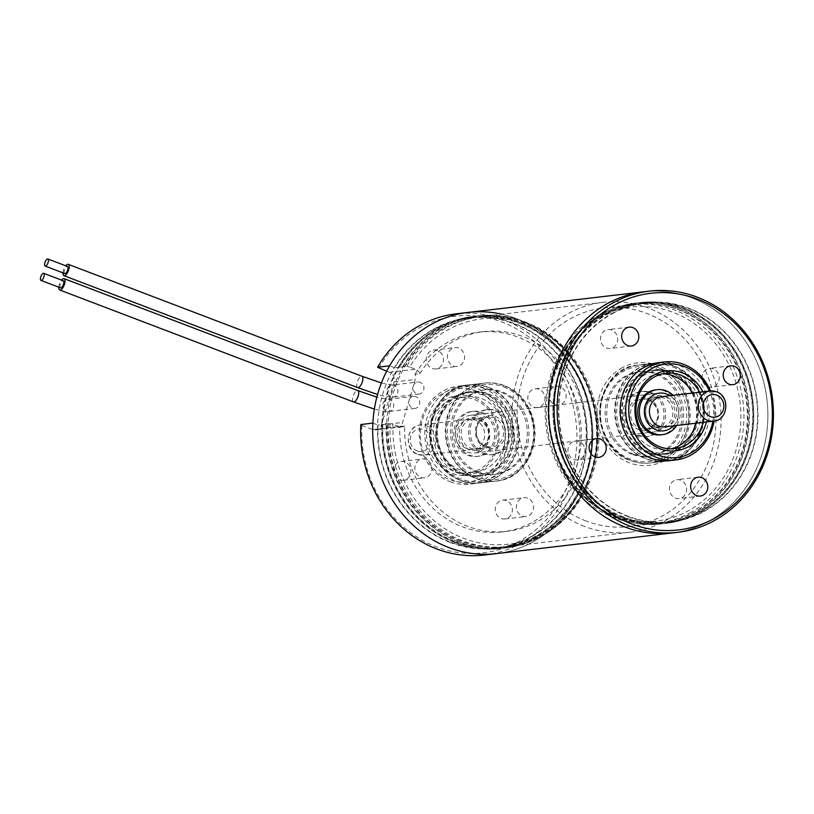 <?xml version="1.0" encoding="UTF-8"?>
<svg xmlns="http://www.w3.org/2000/svg" width="814" height="814" viewBox="0 0 814 814"><rect width="100%" height="100%" fill="white"/><g stroke="black" fill="none" stroke-linecap="round" stroke-linejoin="round"><path stroke-width="0.61" stroke-dasharray="4.07 3.05" d="M63.014 272.883A6.074 2.371 110.9 0 1 63.492 270.299A6.074 2.371 110.9 0 1 65.72 265.791M64.744 273.545A3.795 1.486 110.9 0 1 64.469 270.187A3.795 1.486 110.9 0 1 67.45 266.453M413.258 386.05A6.074 5.474 -96.7 0 1 417.775 382.01A6.074 5.474 -96.7 0 1 423.697 390.038A6.074 5.474 -96.7 0 1 419.19 394.078A6.074 5.474 -96.7 0 1 413.258 386.05M58.822 287.2A6.074 2.371 110.9 0 1 59.3 284.625A6.074 2.371 110.9 0 1 61.528 280.108M60.562 287.861A3.795 1.486 110.9 0 1 60.277 284.503A3.795 1.486 110.9 0 1 63.258 280.769M409.066 400.376A6.074 5.474 -96.7 0 1 413.583 396.337A6.074 5.474 -96.7 0 1 419.515 404.355A6.074 5.474 -96.7 0 1 414.998 408.394A6.074 5.474 -96.7 0 1 409.066 400.376M468.203 312.413A121.418 109.503 -96.7 0 1 515.852 318.457A121.418 109.503 -96.7 0 1 591.585 446.855A121.418 109.503 -96.7 0 1 496.509 553.601A121.418 109.503 -96.7 0 0 591.585 446.855A121.418 109.503 -96.7 0 0 515.852 318.457A121.418 109.503 -96.7 0 0 501.77 314.204M484.462 555.016A121.418 109.503 83.3 0 0 579.527 448.27A121.418 109.503 83.3 0 0 503.805 319.871A121.418 109.503 83.3 0 0 456.155 313.828M389.987 423.626A115.73 104.365 -96.7 0 0 462.484 540.771A115.73 104.365 -96.7 0 0 507.905 546.53A115.73 104.365 -96.7 0 0 598.514 444.79A115.73 104.365 -96.7 0 0 526.332 322.415A115.73 104.365 -96.7 0 0 480.921 316.656A115.73 104.365 -96.7 0 0 406.735 366.351L399.572 367.195A115.73 104.365 -96.7 0 1 473.748 317.491A115.73 104.365 -96.7 0 1 519.169 323.25A115.73 104.365 -96.7 0 1 591.351 445.634A115.73 104.365 -96.7 0 1 500.732 547.374A115.73 104.365 -96.7 0 1 455.321 541.615A115.73 104.365 -96.7 0 1 382.824 424.47L381.807 424.084L386.202 423.565L392.989 424.287A113.451 102.31 83.3 0 0 464.092 538.512A113.451 102.31 83.3 0 0 592.958 468.661A113.451 102.31 83.3 0 0 526.689 324.44A113.451 102.31 83.3 0 0 409.737 367.012L415.649 369.261A7.591 6.848 83.3 0 1 419.882 373.677L414.998 374.257A7.591 6.848 -96.7 0 1 415.191 379.487L402.635 422.435A7.591 6.848 -96.7 0 1 399.725 426.485L404.609 425.905A100.549 90.68 -96.7 0 0 467.643 526.332A100.549 90.68 -96.7 0 0 507.112 531.339L502.228 531.918A100.549 90.68 -96.7 0 1 462.759 526.912A100.549 90.68 -96.7 0 1 399.725 426.485M399.572 367.195L394.688 367.765A115.73 104.365 -96.7 0 1 468.864 318.071A115.73 104.365 -96.7 0 1 514.285 323.83A115.73 104.365 -96.7 0 1 586.456 446.204A115.73 104.365 -96.7 0 1 495.848 547.944A115.73 104.365 -96.7 0 1 450.437 542.185A115.73 104.365 -96.7 0 1 377.94 425.04L382.824 424.47M402.95 366.29A116.87 105.393 -96.7 0 1 478.011 315.842A116.87 105.393 -96.7 0 1 523.88 321.662A116.87 105.393 -96.7 0 1 596.764 445.248A116.87 105.393 -96.7 0 1 505.26 547.985A116.87 105.393 -96.7 0 1 459.401 542.165A116.87 105.393 -96.7 0 1 386.202 423.565M398.555 366.809A116.87 105.393 -96.7 0 1 473.616 316.361A116.87 105.393 -96.7 0 1 519.485 322.181A116.87 105.393 -96.7 0 1 592.368 445.757A116.87 105.393 -96.7 0 1 500.864 548.504A116.87 105.393 -96.7 0 1 455.006 542.684A116.87 105.393 -96.7 0 1 381.807 424.084M404.456 366.615A115.73 104.365 -96.7 0 1 478.642 316.921A115.73 104.365 -96.7 0 1 524.053 322.68A115.73 104.365 -96.7 0 1 596.235 445.055A115.73 104.365 -96.7 0 1 505.616 546.794A115.73 104.365 -96.7 0 1 460.205 541.035A115.73 104.365 -96.7 0 1 387.708 423.891M414.998 374.257A100.549 90.68 -96.7 0 1 478.774 332.183A100.549 90.68 -96.7 0 1 518.243 337.189A100.549 90.68 -96.7 0 1 580.952 443.518A100.549 90.68 -96.7 0 1 502.228 531.918M419.882 373.677A100.549 90.68 -96.7 0 1 483.658 331.613A100.549 90.68 -96.7 0 1 523.127 336.62A100.549 90.68 -96.7 0 1 585.836 442.948A100.549 90.68 -96.7 0 1 507.112 531.339M406.735 366.351L409.737 367.012M378.612 368.142A119.139 107.448 -96.7 0 1 502.197 322.13A119.139 107.448 -96.7 0 1 571.804 473.585A119.139 107.448 -96.7 0 1 436.467 546.937A119.139 107.448 -96.7 0 1 361.864 425.417L360.826 424.521M460.612 480.494A49.328 44.485 -96.7 0 1 429.843 428.337A49.328 44.485 -96.7 0 1 468.467 384.971A49.328 44.485 -96.7 0 1 487.83 387.423A49.328 44.485 -96.7 0 1 518.589 439.591A49.328 44.485 -96.7 0 1 479.965 482.946A49.328 44.485 -96.7 0 1 460.612 480.494M476.892 478.581A49.328 44.485 -96.7 0 1 446.133 426.424A49.328 44.485 -96.7 0 1 484.747 383.058A49.328 44.485 -96.7 0 1 504.11 385.51A49.328 44.485 -96.7 0 1 534.869 437.678A49.328 44.485 -96.7 0 1 496.255 481.043A49.328 44.485 -96.7 0 1 476.892 478.581M459.442 473.717A41.738 37.637 -96.7 0 1 433.414 429.578A41.738 37.637 -96.7 0 1 466.096 392.887A41.738 37.637 -96.7 0 1 482.478 394.963A41.738 37.637 -96.7 0 1 508.506 439.102A41.738 37.637 -96.7 0 1 475.824 475.793A41.738 37.637 -96.7 0 1 459.442 473.717M462.708 473.341A41.738 37.637 -96.7 0 1 436.67 429.202A41.738 37.637 -96.7 0 1 469.352 392.511A41.738 37.637 -96.7 0 1 485.734 394.587A41.738 37.637 -96.7 0 1 511.762 438.726A41.738 37.637 -96.7 0 1 479.08 475.417A41.738 37.637 -96.7 0 1 462.708 473.341M453.327 470.98A37.943 34.219 -96.7 0 1 429.66 430.86A37.943 34.219 -96.7 0 1 459.371 397.497A37.943 34.219 -96.7 0 1 474.267 399.389A37.943 34.219 -96.7 0 1 497.924 439.509A37.943 34.219 -96.7 0 1 468.223 472.873A37.943 34.219 -96.7 0 1 453.327 470.98M460.49 470.136A37.943 34.219 -96.7 0 1 436.833 430.016A37.943 34.219 -96.7 0 1 466.534 396.662A37.943 34.219 -96.7 0 1 481.43 398.545A37.943 34.219 -96.7 0 1 505.097 438.675A37.943 34.219 -96.7 0 1 475.386 472.028A37.943 34.219 -96.7 0 1 460.49 470.136M482.936 388.003A49.328 44.485 -96.7 0 1 513.705 440.16A49.328 44.485 -96.7 0 1 475.081 483.526A49.328 44.485 -96.7 0 1 455.728 481.074A49.328 44.485 -96.7 0 1 424.959 428.907A49.328 44.485 -96.7 0 1 463.583 385.541A49.328 44.485 -96.7 0 1 482.936 388.003M450.193 481.715A49.328 44.485 83.3 0 0 469.546 484.177A49.328 44.485 83.3 0 0 508.17 440.812A49.328 44.485 83.3 0 0 477.401 388.644A49.328 44.485 83.3 0 0 458.048 386.192A49.328 44.485 83.3 0 0 419.424 429.558A49.328 44.485 83.3 0 0 450.193 481.715M473.911 397.354A40.222 36.274 83.3 0 0 428.225 422.12A40.222 36.274 83.3 0 0 451.719 473.239A40.222 36.274 83.3 0 0 497.415 448.483A40.222 36.274 83.3 0 0 473.911 397.354M475.803 390.913A47.049 42.43 -96.7 0 1 503.286 450.722A47.049 42.43 -96.7 0 1 449.837 479.69A47.049 42.43 -96.7 0 1 422.354 419.882A47.049 42.43 -96.7 0 1 475.803 390.913M426.068 459.442A9.483 8.557 83.3 0 0 422.344 458.974A9.483 8.557 83.3 0 0 414.916 467.307A9.483 8.557 83.3 0 0 420.828 477.34A9.483 8.557 83.3 0 0 424.552 477.808A9.483 8.557 83.3 0 0 431.98 469.475A9.483 8.557 83.3 0 0 426.068 459.442M404.894 461.925A9.483 8.557 83.3 0 0 401.18 461.457A9.483 8.557 83.3 0 0 393.752 469.79A9.483 8.557 83.3 0 0 399.664 479.822A9.483 8.557 83.3 0 0 403.388 480.301A9.483 8.557 83.3 0 0 410.816 471.957A9.483 8.557 83.3 0 0 404.894 461.925M458.638 348.066A9.483 8.557 83.3 0 0 454.914 347.598A9.483 8.557 83.3 0 0 447.486 355.932A9.483 8.557 83.3 0 0 453.398 365.964A9.483 8.557 83.3 0 0 457.122 366.442A9.483 8.557 83.3 0 0 464.55 358.099A9.483 8.557 83.3 0 0 458.638 348.066M437.464 350.549A9.483 8.557 83.3 0 0 433.74 350.081A9.483 8.557 83.3 0 0 426.312 358.425A9.483 8.557 83.3 0 0 432.234 368.447A9.483 8.557 83.3 0 0 435.958 368.925A9.483 8.557 83.3 0 0 443.386 360.582A9.483 8.557 83.3 0 0 437.464 350.549M560.164 386.762A9.483 8.557 83.3 0 0 556.45 386.284A9.483 8.557 83.3 0 0 549.023 394.627A9.483 8.557 83.3 0 0 554.934 404.66A9.483 8.557 83.3 0 0 558.658 405.128A9.483 8.557 83.3 0 0 566.086 396.794A9.483 8.557 83.3 0 0 560.164 386.762M539 389.245A9.483 8.557 83.3 0 0 535.276 388.777A9.483 8.557 83.3 0 0 527.848 397.11A9.483 8.557 83.3 0 0 533.77 407.142A9.483 8.557 83.3 0 0 537.494 407.611A9.483 8.557 83.3 0 0 544.912 399.277A9.483 8.557 83.3 0 0 539 389.245M527.604 498.137A9.483 8.557 83.3 0 0 523.88 497.659A9.483 8.557 83.3 0 0 516.452 506.003A9.483 8.557 83.3 0 0 522.364 516.035A9.483 8.557 83.3 0 0 526.088 516.503A9.483 8.557 83.3 0 0 533.516 508.16A9.483 8.557 83.3 0 0 527.604 498.137M506.43 500.62A9.483 8.557 83.3 0 0 502.706 500.142A9.483 8.557 83.3 0 0 495.278 508.485A9.483 8.557 83.3 0 0 501.2 518.518A9.483 8.557 83.3 0 0 504.924 518.986A9.483 8.557 83.3 0 0 512.352 510.653A9.483 8.557 83.3 0 0 506.43 500.62M386.681 371.215L389.591 372.324A7.591 6.848 -96.7 0 1 394.027 381.969L381.471 424.918A7.591 6.848 -96.7 0 1 375.824 429.975A7.591 6.848 -96.7 0 1 372.843 429.599L361.864 425.417M372.843 429.599L398.901 426.536A7.591 6.848 83.3 0 0 401.882 426.912A7.591 6.848 83.3 0 0 404.609 425.905M398.901 426.536L392.989 424.287M372.873 423.107L377.94 425.04M394.688 367.765L389.621 365.832M462.474 474.124A42.572 38.39 -96.7 0 1 435.917 429.11A42.572 38.39 -96.7 0 1 469.251 391.676A42.572 38.39 -96.7 0 1 485.958 393.793A42.572 38.39 -96.7 0 1 512.515 438.817A42.572 38.39 -96.7 0 1 479.181 476.241A42.572 38.39 -96.7 0 1 462.474 474.124M464.102 473.931A42.572 38.39 -96.7 0 1 437.545 428.917A42.572 38.39 -96.7 0 1 470.879 391.483A42.572 38.39 -96.7 0 1 487.586 393.61A42.572 38.39 -96.7 0 1 514.143 438.624A42.572 38.39 -96.7 0 1 480.809 476.048A42.572 38.39 -96.7 0 1 464.102 473.931M482.092 412.403A22.65 20.431 -96.7 0 1 496.225 436.355A22.65 20.431 -96.7 0 1 478.49 456.267A22.65 20.431 -96.7 0 1 469.597 455.138A22.65 20.431 -96.7 0 1 455.474 431.186A22.65 20.431 -96.7 0 1 473.209 411.274A22.65 20.431 -96.7 0 1 482.092 412.403M480.464 412.586A22.65 20.431 -96.7 0 1 494.597 436.548A22.65 20.431 -96.7 0 1 476.862 456.461A22.65 20.431 -96.7 0 1 467.969 455.331A22.65 20.431 -96.7 0 1 453.846 431.379A22.65 20.431 -96.7 0 1 471.581 411.467A22.65 20.431 -96.7 0 1 480.464 412.586M496.754 410.683A22.65 20.431 -96.7 0 1 510.877 434.635A22.65 20.431 -96.7 0 1 493.142 454.548A22.65 20.431 -96.7 0 1 484.249 453.418A22.65 20.431 -96.7 0 1 470.126 429.466A22.65 20.431 -96.7 0 1 487.861 409.554A22.65 20.431 -96.7 0 1 496.754 410.683M495.126 410.867A22.65 20.431 -96.7 0 1 509.249 434.829A22.65 20.431 -96.7 0 1 491.514 454.741A22.65 20.431 -96.7 0 1 482.621 453.612A22.65 20.431 -96.7 0 1 468.498 429.66A22.65 20.431 -96.7 0 1 486.233 409.747A22.65 20.431 -96.7 0 1 495.126 410.867M477.126 472.405A42.572 38.39 -96.7 0 1 450.58 427.381A42.572 38.39 -96.7 0 1 483.913 389.957A42.572 38.39 -96.7 0 1 500.62 392.073A42.572 38.39 -96.7 0 1 527.167 437.098A42.572 38.39 -96.7 0 1 493.833 474.521A42.572 38.39 -96.7 0 1 477.126 472.405M478.754 472.212A42.572 38.39 -96.7 0 1 452.208 427.197A42.572 38.39 -96.7 0 1 485.541 389.764A42.572 38.39 -96.7 0 1 502.248 391.89A42.572 38.39 -96.7 0 1 528.795 436.904A42.572 38.39 -96.7 0 1 495.461 474.328A42.572 38.39 -96.7 0 1 478.754 472.212M644.057 291.768A121.418 109.503 -96.7 0 1 762.911 379.049A121.418 109.503 -96.7 0 1 708.373 521.499A121.418 109.503 -96.7 0 1 672.374 532.956A121.418 109.503 -96.7 0 0 767.439 426.21A121.418 109.503 -96.7 0 0 691.717 297.812A121.418 109.503 -96.7 0 0 644.057 291.768M612.759 313.461A110.032 99.237 -96.7 0 1 645.39 303.073A110.032 99.237 -96.7 0 1 753.103 382.173A110.032 99.237 -96.7 0 1 703.672 511.273A110.032 99.237 -96.7 0 1 671.041 521.652A110.032 99.237 -96.7 0 1 563.329 442.551A110.032 99.237 -96.7 0 1 612.759 313.461M607.875 314.031A110.032 99.237 -96.7 0 1 640.506 303.653A110.032 99.237 -96.7 0 1 748.219 382.753A110.032 99.237 -96.7 0 1 698.788 511.843A110.032 99.237 -96.7 0 1 666.157 522.222A110.032 99.237 -96.7 0 1 558.445 443.121A110.032 99.237 -96.7 0 1 607.875 314.031M607.407 313.003A111.172 100.264 -96.7 0 1 640.374 302.523A111.172 100.264 -96.7 0 1 749.195 382.438A111.172 100.264 -96.7 0 1 699.257 512.861A111.172 100.264 -96.7 0 1 666.29 523.351A111.172 100.264 -96.7 0 1 557.468 443.437A111.172 100.264 -96.7 0 1 607.407 313.003M603.011 313.522A111.172 100.264 -96.7 0 1 635.978 303.032A111.172 100.264 -96.7 0 1 744.8 382.956A111.172 100.264 -96.7 0 1 694.861 513.38A111.172 100.264 -96.7 0 1 661.894 523.87A111.172 100.264 -96.7 0 1 553.072 443.945A111.172 100.264 -96.7 0 1 603.011 313.522M602.991 314.601A110.032 99.237 -96.7 0 1 635.622 304.222A110.032 99.237 -96.7 0 1 743.335 383.323A110.032 99.237 -96.7 0 1 693.904 512.413A110.032 99.237 -96.7 0 1 661.273 522.792A110.032 99.237 -96.7 0 1 553.561 443.691A110.032 99.237 -96.7 0 1 602.991 314.601M689.997 512.871A110.032 99.237 83.3 0 0 739.427 383.781A110.032 99.237 83.3 0 0 631.715 304.68A110.032 99.237 83.3 0 0 599.084 315.059A110.032 99.237 83.3 0 0 549.654 444.159A110.032 99.237 83.3 0 0 657.366 523.249A110.032 99.237 83.3 0 0 689.997 512.871M664.916 458.302A49.328 44.485 -96.7 0 1 650.284 462.963A49.328 44.485 -96.7 0 1 602.004 427.503A49.328 44.485 -96.7 0 1 624.165 369.627A49.328 44.485 -96.7 0 1 638.787 364.977A49.328 44.485 -96.7 0 1 687.077 400.437A49.328 44.485 -96.7 0 1 664.916 458.302M680.219 456.512A49.328 44.485 -96.7 0 1 665.598 461.162A49.328 44.485 -96.7 0 1 617.307 425.702A49.328 44.485 -96.7 0 1 639.468 367.836A49.328 44.485 -96.7 0 1 654.09 363.176A49.328 44.485 -96.7 0 1 702.38 398.636A49.328 44.485 -96.7 0 1 680.219 456.512M677.085 449.684A41.738 37.637 -96.7 0 1 664.712 453.622A41.738 37.637 -96.7 0 1 623.85 423.626A41.738 37.637 -96.7 0 1 642.602 374.654A41.738 37.637 -96.7 0 1 654.975 370.716A41.738 37.637 -96.7 0 1 695.838 400.722A41.738 37.637 -96.7 0 1 677.085 449.684M680.341 449.308A41.738 37.637 -96.7 0 1 667.968 453.245A41.738 37.637 -96.7 0 1 627.106 423.239A41.738 37.637 -96.7 0 1 645.858 374.277A41.738 37.637 -96.7 0 1 658.231 370.339A41.738 37.637 -96.7 0 1 699.094 400.335A41.738 37.637 -96.7 0 1 680.341 449.308M671.082 448.84A37.943 34.219 -96.7 0 1 667.521 449.47A37.943 34.219 -96.7 0 1 630.382 422.201A37.943 34.219 -96.7 0 1 647.425 377.686A37.943 34.219 -96.7 0 1 658.679 374.104A37.943 34.219 -96.7 0 1 662.281 373.891M710.53 390.944A49.328 44.485 -96.7 0 1 714.071 421.082M658.974 362.606A49.328 44.485 -96.7 0 1 707.264 398.066A49.328 44.485 -96.7 0 1 685.103 455.932A49.328 44.485 -96.7 0 1 670.482 460.592M599.043 317.226A107.763 97.181 -96.7 0 1 730.117 367.165A107.763 97.181 -96.7 0 1 688.074 510.938A107.763 97.181 -96.7 0 1 557 460.999A107.763 97.181 -96.7 0 1 599.043 317.226M622.242 367.704A51.608 46.54 83.3 0 0 602.116 436.548A51.608 46.54 83.3 0 0 664.875 460.47A51.608 46.54 83.3 0 0 685.012 391.615A51.608 46.54 83.3 0 0 622.242 367.704M712.901 421.225A47.049 42.43 83.3 0 0 709.36 391.076M706.694 369.22A9.483 8.557 83.3 0 0 702.431 380.342A9.483 8.557 83.3 0 0 711.721 387.159A9.483 8.557 83.3 0 0 714.529 386.263A9.483 8.557 83.3 0 0 718.793 375.142A9.483 8.557 83.3 0 0 709.503 368.325A9.483 8.557 83.3 0 0 706.694 369.22M605.158 330.525A9.483 8.557 83.3 0 0 600.895 341.656A9.483 8.557 83.3 0 0 610.185 348.473A9.483 8.557 83.3 0 0 612.993 347.578A9.483 8.557 83.3 0 0 617.256 336.447A9.483 8.557 83.3 0 0 607.977 329.629A9.483 8.557 83.3 0 0 605.158 330.525M572.588 441.9A9.483 8.557 83.3 0 0 568.335 453.022A9.483 8.557 83.3 0 0 577.614 459.849A9.483 8.557 83.3 0 0 580.433 458.954A9.483 8.557 83.3 0 0 584.686 447.822A9.483 8.557 83.3 0 0 575.406 441.005A9.483 8.557 83.3 0 0 572.588 441.9M674.124 480.586A9.483 8.557 83.3 0 0 669.861 491.717A9.483 8.557 83.3 0 0 679.151 498.534A9.483 8.557 83.3 0 0 681.959 497.639A9.483 8.557 83.3 0 0 686.222 486.518A9.483 8.557 83.3 0 0 676.943 479.69A9.483 8.557 83.3 0 0 674.124 480.586M702.838 391.839A40.222 36.274 -96.7 0 1 706.369 421.988M703.184 422.364A37.943 34.219 83.3 0 0 699.643 392.216M692.48 393.06A37.943 34.219 -96.7 0 1 696.021 423.209M450.325 542.541A116.107 104.711 -96.7 0 1 377.92 419.759A116.107 104.711 -96.7 0 1 468.823 317.694A116.107 104.711 -96.7 0 1 514.387 323.463A116.107 104.711 -96.7 0 1 586.802 446.245A116.107 104.711 -96.7 0 1 495.899 548.321A116.107 104.711 -96.7 0 1 450.325 542.541M455.209 541.971A116.107 104.711 -96.7 0 1 382.804 419.19A116.107 104.711 -96.7 0 1 473.707 317.114A116.107 104.711 -96.7 0 1 519.271 322.893A116.107 104.711 -96.7 0 1 591.686 445.675A116.107 104.711 -96.7 0 1 500.783 547.751A116.107 104.711 -96.7 0 1 455.209 541.971M455.006 542.684A116.87 105.393 -96.7 0 1 382.122 419.108A116.87 105.393 -96.7 0 1 473.616 316.361A116.87 105.393 -96.7 0 1 519.485 322.181A116.87 105.393 -96.7 0 1 592.368 445.757A116.87 105.393 -96.7 0 1 500.864 548.504A116.87 105.393 -96.7 0 1 455.006 542.684M459.89 542.114A116.87 105.393 -96.7 0 1 387.006 418.528A116.87 105.393 -96.7 0 1 478.5 315.791A116.87 105.393 -96.7 0 1 524.369 321.601A116.87 105.393 -96.7 0 1 597.252 445.187A116.87 105.393 -96.7 0 1 505.759 547.924A116.87 105.393 -96.7 0 1 459.89 542.114M460.693 540.984A115.73 104.365 -96.7 0 1 388.512 418.599A115.73 104.365 -96.7 0 1 479.131 316.86A115.73 104.365 -96.7 0 1 524.542 322.619A115.73 104.365 -96.7 0 1 596.723 445.004A115.73 104.365 -96.7 0 1 506.105 546.743A115.73 104.365 -96.7 0 1 460.693 540.984M584.605 526.434A115.73 104.365 -96.7 0 1 512.433 404.059A115.73 104.365 -96.7 0 1 603.042 302.32A115.73 104.365 -96.7 0 1 648.453 308.079A115.73 104.365 -96.7 0 1 720.634 430.453A115.73 104.365 -96.7 0 1 630.026 532.193A115.73 104.365 -96.7 0 1 584.605 526.434M586.172 521.062A110.032 99.237 -96.7 0 1 517.551 404.711A110.032 99.237 -96.7 0 1 603.703 307.967A110.032 99.237 -96.7 0 1 646.886 313.441A110.032 99.237 -96.7 0 1 715.516 429.802A110.032 99.237 -96.7 0 1 629.364 526.546A110.032 99.237 -96.7 0 1 586.172 521.062M617.602 517.378A110.032 99.237 -96.7 0 1 548.972 401.017A110.032 99.237 -96.7 0 1 635.134 304.283A110.032 99.237 -96.7 0 1 678.316 309.758A110.032 99.237 -96.7 0 1 746.937 426.119A110.032 99.237 -96.7 0 1 660.785 522.853A110.032 99.237 -96.7 0 1 617.602 517.378M617.775 518.396A111.172 100.264 -96.7 0 1 548.443 400.834A111.172 100.264 -96.7 0 1 635.49 303.093A111.172 100.264 -96.7 0 1 679.12 308.628A111.172 100.264 -96.7 0 1 748.453 426.19A111.172 100.264 -96.7 0 1 661.406 523.921A111.172 100.264 -96.7 0 1 617.775 518.396M622.659 517.816A111.172 100.264 -96.7 0 1 553.327 400.254A111.172 100.264 -96.7 0 1 640.374 302.523A111.172 100.264 -96.7 0 1 684.004 308.048A111.172 100.264 -96.7 0 1 753.337 425.62A111.172 100.264 -96.7 0 1 666.29 523.351A111.172 100.264 -96.7 0 1 622.659 517.816M622.873 517.104A110.419 99.573 -96.7 0 1 554.008 400.346A110.419 99.573 -96.7 0 1 640.455 303.276A110.419 99.573 -96.7 0 1 683.791 308.771A110.419 99.573 -96.7 0 1 752.655 425.529A110.419 99.573 -96.7 0 1 666.208 522.598A110.419 99.573 -96.7 0 1 622.873 517.104M627.757 516.534A110.419 99.573 -96.7 0 1 558.892 399.766A110.419 99.573 -96.7 0 1 645.339 302.696A110.419 99.573 -96.7 0 1 688.675 308.191A110.419 99.573 -96.7 0 1 757.539 424.959A110.419 99.573 -96.7 0 1 671.092 522.028A110.419 99.573 -96.7 0 1 627.757 516.534M631.817 454.243A42.572 38.39 -96.7 0 1 605.27 409.228A42.572 38.39 -96.7 0 1 638.593 371.805A42.572 38.39 -96.7 0 1 655.311 373.921A42.572 38.39 -96.7 0 1 681.857 418.935A42.572 38.39 -96.7 0 1 648.524 456.369A42.572 38.39 -96.7 0 1 631.817 454.243M633.445 454.059A42.572 38.39 -96.7 0 1 606.898 409.035A42.572 38.39 -96.7 0 1 640.231 371.611A42.572 38.39 -96.7 0 1 656.939 373.728A42.572 38.39 -96.7 0 1 683.485 418.742A42.572 38.39 -96.7 0 1 650.152 456.176A42.572 38.39 -96.7 0 1 633.445 454.059M651.434 392.521A22.65 20.431 -96.7 0 1 665.567 416.473A22.65 20.431 -96.7 0 1 647.832 436.385A22.65 20.431 -96.7 0 1 638.939 435.266A22.65 20.431 -96.7 0 1 624.816 411.304A22.65 20.431 -96.7 0 1 642.551 391.392A22.65 20.431 -96.7 0 1 651.434 392.521M649.806 392.714A22.65 20.431 -96.7 0 1 663.939 416.666A22.65 20.431 -96.7 0 1 646.204 436.579A22.65 20.431 -96.7 0 1 637.311 435.449A22.65 20.431 -96.7 0 1 623.188 411.497A22.65 20.431 -96.7 0 1 640.923 391.585A22.65 20.431 -96.7 0 1 649.806 392.714M673.137 395.329A22.65 20.431 -96.7 0 1 676.678 425.478M655.575 389.865A22.65 20.431 -96.7 0 1 664.468 390.995A22.65 20.431 -96.7 0 1 678.591 414.947A22.65 20.431 -96.7 0 1 660.856 434.859M693.742 429.578A42.572 38.39 -96.7 0 1 663.176 454.65A42.572 38.39 -96.7 0 1 646.469 452.523A42.572 38.39 -96.7 0 1 619.922 407.509A42.572 38.39 -96.7 0 1 653.255 370.085A42.572 38.39 -96.7 0 1 669.963 372.202A42.572 38.39 -96.7 0 1 688.786 387.393M648.097 452.34A42.572 38.39 -96.7 0 1 621.55 407.315A42.572 38.39 -96.7 0 1 654.883 369.892A42.572 38.39 -96.7 0 1 671.591 372.008A42.572 38.39 -96.7 0 1 698.137 417.022A42.572 38.39 -96.7 0 1 664.804 454.456A42.572 38.39 -96.7 0 1 648.097 452.34M692.073 393.111A42.572 38.39 -96.7 0 1 695.614 423.249M466.778 448.667A15.181 13.685 83.3 0 0 472.731 449.42A15.181 13.685 83.3 0 0 484.615 436.07A15.181 13.685 83.3 0 0 475.152 420.024A15.181 13.685 83.3 0 0 469.19 419.271A15.181 13.685 83.3 0 0 457.305 432.61A15.181 13.685 83.3 0 0 466.778 448.667M467.358 452.055A18.976 17.114 83.3 0 0 474.796 452.991A18.976 17.114 83.3 0 0 489.652 436.314A18.976 17.114 83.3 0 0 477.828 416.249A18.976 17.114 83.3 0 0 470.38 415.313A18.976 17.114 83.3 0 0 455.525 431.99A18.976 17.114 83.3 0 0 467.358 452.055M673.443 425.854A18.976 17.114 83.3 0 0 669.902 395.706M664.875 426.862A15.181 13.685 83.3 0 0 676.749 413.522A15.181 13.685 83.3 0 0 667.287 397.466A15.181 13.685 83.3 0 0 661.334 396.713M357.641 387.596A6.074 2.371 110.9 0 1 357.204 382.224A6.074 2.371 110.9 0 1 361.965 376.241M387.199 389.112A6.074 5.474 -96.7 0 1 391.717 385.073A6.074 5.474 -96.7 0 1 397.649 393.091A6.074 5.474 -96.7 0 1 393.131 397.13A6.074 5.474 -96.7 0 1 387.199 389.112M353.459 401.913A6.074 2.371 110.9 0 1 353.011 396.54A6.074 2.371 110.9 0 1 357.784 390.567M383.018 403.429A6.074 5.474 -96.7 0 1 387.535 399.389A6.074 5.474 -96.7 0 1 393.457 407.407A6.074 5.474 -96.7 0 1 388.95 411.446A6.074 5.474 -96.7 0 1 383.018 403.429M394.027 381.969L415.191 379.487M389.591 372.324L415.649 369.261M381.471 424.918L402.635 422.435M503.693 386.945A47.812 43.111 -96.7 0 1 531.623 447.72A47.812 43.111 -96.7 0 1 477.309 477.157A47.812 43.111 -96.7 0 1 449.379 416.381A47.812 43.111 -96.7 0 1 503.693 386.945M503.459 385.592A49.328 44.485 -96.7 0 1 534.218 437.749A49.328 44.485 -96.7 0 1 495.604 481.115A49.328 44.485 -96.7 0 1 476.241 478.663A49.328 44.485 -96.7 0 1 445.482 426.495A49.328 44.485 -96.7 0 1 484.096 383.14A49.328 44.485 -96.7 0 1 503.459 385.592M488.481 387.352A49.328 44.485 -96.7 0 1 519.24 439.509A49.328 44.485 -96.7 0 1 480.616 482.875A49.328 44.485 -96.7 0 1 461.263 480.423A49.328 44.485 -96.7 0 1 430.494 428.256A49.328 44.485 -96.7 0 1 469.118 384.89A49.328 44.485 -96.7 0 1 488.481 387.352M487.403 388.858A47.812 43.111 -96.7 0 1 515.333 449.633A47.812 43.111 -96.7 0 1 461.029 479.07A47.812 43.111 -96.7 0 1 433.099 418.294A47.812 43.111 -96.7 0 1 487.403 388.858M478.825 418.213A16.697 15.059 -96.7 0 1 488.573 439.428A16.697 15.059 -96.7 0 1 469.607 449.715A16.697 15.059 -96.7 0 1 459.859 428.49A16.697 15.059 -96.7 0 1 478.825 418.213M479.059 419.566A15.181 13.685 -96.7 0 1 488.522 435.612A15.181 13.685 -96.7 0 1 476.638 448.962A15.181 13.685 -96.7 0 1 470.685 448.199A15.181 13.685 -96.7 0 1 461.212 432.153A15.181 13.685 -96.7 0 1 473.097 418.813A15.181 13.685 -96.7 0 1 479.059 419.566M485.663 446.448A15.181 13.685 -96.7 0 1 476.2 430.392A15.181 13.685 -96.7 0 1 488.085 417.053A15.181 13.685 -96.7 0 1 494.037 417.806A15.181 13.685 -96.7 0 1 503.5 433.862A15.181 13.685 -96.7 0 1 491.615 447.201A15.181 13.685 -96.7 0 1 485.663 446.448M495.105 416.3A16.697 15.059 -96.7 0 1 504.863 437.525A16.697 15.059 -96.7 0 1 485.897 447.802A16.697 15.059 -96.7 0 1 476.139 426.577A16.697 15.059 -96.7 0 1 495.105 416.3M673.036 367.063A47.812 43.111 -96.7 0 1 700.966 427.838A47.812 43.111 -96.7 0 1 646.652 457.275A47.812 43.111 -96.7 0 1 618.721 396.499A47.812 43.111 -96.7 0 1 673.036 367.063M672.802 365.71A49.328 44.485 -96.7 0 1 703.561 417.877A49.328 44.485 -96.7 0 1 664.946 461.243A49.328 44.485 -96.7 0 1 645.583 458.781A49.328 44.485 -96.7 0 1 614.824 406.624A49.328 44.485 -96.7 0 1 653.439 363.258A49.328 44.485 -96.7 0 1 672.802 365.71M657.824 367.47A49.328 44.485 -96.7 0 1 688.583 419.627A49.328 44.485 -96.7 0 1 649.959 462.993A49.328 44.485 -96.7 0 1 630.606 460.541A49.328 44.485 -96.7 0 1 599.837 408.384A49.328 44.485 -96.7 0 1 638.461 365.018A49.328 44.485 -96.7 0 1 657.824 367.47M656.756 368.976A47.812 43.111 -96.7 0 1 684.676 429.751A47.812 43.111 -96.7 0 1 630.372 459.188A47.812 43.111 -96.7 0 1 602.441 398.412A47.812 43.111 -96.7 0 1 656.756 368.976M648.168 398.331A16.697 15.059 -96.7 0 1 657.916 419.556A16.697 15.059 -96.7 0 1 638.959 429.833A16.697 15.059 -96.7 0 1 629.202 408.608A16.697 15.059 -96.7 0 1 648.168 398.331M648.402 399.684A15.181 13.685 -96.7 0 1 657.865 415.74A15.181 13.685 -96.7 0 1 645.98 429.08A15.181 13.685 -96.7 0 1 640.028 428.327A15.181 13.685 -96.7 0 1 630.555 412.271A15.181 13.685 -96.7 0 1 642.439 398.931A15.181 13.685 -96.7 0 1 648.402 399.684M655.005 426.567A15.181 13.685 -96.7 0 1 645.543 410.521A15.181 13.685 -96.7 0 1 657.427 397.171A15.181 13.685 -96.7 0 1 663.379 397.934A15.181 13.685 -96.7 0 1 672.842 413.98A15.181 13.685 -96.7 0 1 660.958 427.319A15.181 13.685 -96.7 0 1 655.005 426.567M664.448 396.418A16.697 15.059 -96.7 0 1 674.206 417.643A16.697 15.059 -96.7 0 1 655.239 427.92A16.697 15.059 -96.7 0 1 645.482 406.695A16.697 15.059 -96.7 0 1 664.448 396.418M417.348 451.007A11.386 10.267 83.3 0 0 430.27 443.996A11.386 10.267 83.3 0 0 423.626 429.527A11.386 10.267 83.3 0 0 410.694 436.538A11.386 10.267 83.3 0 0 417.348 451.007M417.928 454.395A15.181 13.685 83.3 0 0 423.88 455.148A15.181 13.685 83.3 0 0 435.765 441.809A15.181 13.685 83.3 0 0 426.302 425.763A15.181 13.685 83.3 0 0 420.339 425A15.181 13.685 83.3 0 0 408.455 438.349A15.181 13.685 83.3 0 0 417.928 454.395M713.715 421.133A15.181 13.685 83.3 0 0 725.6 407.783A15.181 13.685 83.3 0 0 716.137 391.738M381.4 382.967L391.717 385.073L417.775 382.01M419.19 394.078L393.131 397.13L384.666 396.347L377.564 394.495M413.583 396.337L387.535 399.389L376.841 397.171M414.998 408.394L388.95 411.446L384.686 411.385L374.359 409.096M500.732 547.374L495.848 547.944M473.748 317.491L468.864 318.071M507.905 546.53L505.616 546.794M480.921 316.656L478.642 316.921M484.747 383.058L468.467 384.971M469.352 392.511L466.096 392.887M466.534 396.662L459.371 397.497M475.081 483.526L469.546 484.177M401.18 461.457L422.344 458.974M433.74 350.081L454.914 347.598M535.276 388.777L556.45 386.284M502.706 500.142L523.88 497.659M401.882 426.912L375.824 429.975M504.924 518.986L526.088 516.503M537.494 407.611L558.658 405.128M435.958 368.925L457.122 366.442M403.388 480.301L424.552 477.808M463.583 385.541L458.048 386.192M475.386 472.028L468.223 472.873M479.08 475.417L475.824 475.793M496.255 481.043L479.965 482.946M483.658 331.613L478.774 332.183M495.604 481.115C541.585 478.663 548.168 399.511 503.581 385.602C497.222 383.201 490.73 382.377 484.096 383.14L469.118 384.89C423.117 387.352 416.554 466.493 461.141 480.402C467.501 482.814 473.992 483.628 480.616 482.875L495.604 481.115M470.879 391.483L469.251 391.676M478.49 456.267L476.862 456.461M476.638 448.962C490.333 445.563 494.047 428.52 478.937 419.556L473.097 418.813L488.085 417.053C476.221 420.645 476.597 427.157 476.404 433.699C477.411 439.977 480.535 444.23 485.785 446.459L491.615 447.201L476.638 448.962M493.142 454.548L491.514 454.741M485.541 389.764L483.913 389.957M495.461 474.328L493.833 474.521M487.861 409.554L486.233 409.747M473.209 411.274L471.581 411.467M480.809 476.048L479.181 476.241M645.39 303.073L640.506 303.653M635.622 304.222L631.715 304.68M665.598 461.162L650.284 462.963M667.968 453.245L664.712 453.622M674.684 448.636L667.521 449.47M732.885 384.676L711.721 387.159M631.349 345.991L610.185 348.473M598.789 457.356L577.614 459.849M700.315 496.052L679.151 498.534M698.107 477.208L676.943 479.69M596.57 438.522L575.406 441.005M629.141 327.147L607.977 329.629M730.677 365.832L709.503 368.325M665.842 373.26L658.679 374.104M658.231 370.339L654.975 370.716M654.09 363.176L638.787 364.977M661.273 522.792L657.366 523.249M671.041 521.652L666.157 522.222M473.707 317.114L468.823 317.694M603.042 302.32L479.131 316.86M635.134 304.283L603.703 307.967M645.339 302.696L640.455 303.276M671.092 522.028L666.208 522.598M660.785 522.853L629.364 526.546M630.026 532.193L506.105 546.743M500.783 547.751L495.899 548.321M664.946 461.243C710.937 458.781 717.51 379.639 672.924 365.73C666.564 363.319 660.073 362.505 653.439 363.258L638.461 365.018C592.47 367.48 585.897 446.621 630.484 460.531C636.843 462.932 643.335 463.756 649.959 462.993L664.946 461.243M640.231 371.611L638.593 371.805M647.832 436.385L646.204 436.579M645.98 429.08C659.676 425.681 663.39 408.638 648.28 399.674L642.439 398.931L657.427 397.171C645.563 400.773 645.94 407.275 645.746 413.817C646.754 420.105 649.887 424.359 655.128 426.577L660.958 427.319L645.98 429.08M654.883 369.892L653.255 370.085M664.804 454.456L663.176 454.65M642.551 391.392L640.923 391.585M650.152 456.176L648.524 456.369M472.731 449.42L423.88 455.148L417.623 454.365C403.713 449.989 405.891 425.834 420.339 425L469.19 419.271M474.796 452.991L663.685 430.82M470.38 415.313L659.259 393.142"/><path stroke-width="1.22" d="M65.72 265.791A6.074 2.371 110.9 0 1 68.254 264.326A6.074 2.371 110.9 0 1 68.702 269.688A6.074 2.371 110.9 0 1 63.93 275.671A6.074 2.371 110.9 0 1 63.014 272.883M44.892 262.729A3.795 1.486 110.9 0 1 47.863 258.984A3.795 1.486 110.9 0 1 48.148 262.342A3.795 1.486 110.9 0 1 45.167 266.076A3.795 1.486 110.9 0 1 44.892 262.729M47.863 258.984L67.45 266.453A3.795 1.486 110.9 0 1 67.725 269.8A3.795 1.486 110.9 0 1 64.744 273.545L45.167 266.076M61.528 280.108A6.074 2.371 110.9 0 1 64.072 278.642A6.074 2.371 110.9 0 1 64.51 284.005A6.074 2.371 110.9 0 1 59.748 289.988A6.074 2.371 110.9 0 1 58.822 287.2M40.7 277.045A3.795 1.486 110.9 0 1 43.681 273.311A3.795 1.486 110.9 0 1 43.956 276.658A3.795 1.486 110.9 0 1 40.975 280.403A3.795 1.486 110.9 0 1 40.7 277.045M43.681 273.311L63.258 280.769A3.795 1.486 110.9 0 1 63.533 284.127A3.795 1.486 110.9 0 1 60.562 287.861L40.975 280.403M677.909 532.305A121.418 109.503 -96.7 0 1 559.055 445.024A121.418 109.503 -96.7 0 1 613.593 302.574A121.418 109.503 -96.7 0 1 649.592 291.117A121.418 109.503 -96.7 0 1 768.457 378.408A121.418 109.503 -96.7 0 1 713.909 520.848A121.418 109.503 -96.7 0 1 677.909 532.305L496.509 553.601A121.418 109.503 -96.7 0 1 448.86 547.557A121.418 109.503 -96.7 0 1 372.873 423.107L360.826 424.521A121.418 109.503 83.3 0 0 436.813 548.972A121.418 109.503 83.3 0 0 484.462 555.016L496.509 553.601A121.418 109.503 -96.7 0 1 448.86 547.557A121.418 109.503 -96.7 0 1 373.138 419.159A121.418 109.503 -96.7 0 1 468.203 312.413A121.418 109.503 -96.7 0 1 501.77 314.204M377.574 367.256L389.621 365.832A121.418 109.503 -96.7 0 1 468.203 312.413L456.155 313.828A121.418 109.503 83.3 0 0 377.574 367.256L386.681 371.215M649.592 291.117L644.057 291.768A121.418 109.503 -96.7 0 0 548.992 398.514A121.418 109.503 -96.7 0 0 624.714 526.912A121.418 109.503 -96.7 0 0 672.374 532.956A121.418 109.503 -96.7 0 1 553.52 445.675A121.418 109.503 -96.7 0 1 608.058 303.225A121.418 109.503 -96.7 0 1 644.057 291.768L468.203 312.413M696.021 423.209A37.943 34.219 -96.7 0 1 678.774 445.899A37.943 34.219 -96.7 0 1 671.082 448.84M699.643 392.216A37.943 34.219 83.3 0 0 665.842 373.26A37.943 34.219 83.3 0 0 654.588 376.841A37.943 34.219 83.3 0 0 637.545 421.357A37.943 34.219 83.3 0 0 674.684 448.636A37.943 34.219 83.3 0 0 685.937 445.055A37.943 34.219 83.3 0 0 703.184 422.364M714.071 421.082A49.328 44.485 -96.7 0 1 690.638 455.28A49.328 44.485 -96.7 0 1 676.017 459.941A49.328 44.485 -96.7 0 1 627.726 424.481A49.328 44.485 -96.7 0 1 649.887 366.615A49.328 44.485 -96.7 0 1 664.519 361.955A49.328 44.485 -96.7 0 1 710.53 390.944M676.017 459.941L670.482 460.592A49.328 44.485 -96.7 0 1 622.191 425.132A49.328 44.485 -96.7 0 1 644.352 367.256A49.328 44.485 -96.7 0 1 658.974 362.606L664.519 361.955M713.949 518.691A119.139 107.448 83.3 0 0 760.429 359.727A119.139 107.448 83.3 0 0 615.516 304.507A119.139 107.448 83.3 0 0 569.027 463.471A119.139 107.448 83.3 0 0 713.949 518.691M709.36 391.076A47.049 42.43 83.3 0 0 651.811 368.538A47.049 42.43 83.3 0 0 633.455 431.318A47.049 42.43 83.3 0 0 690.679 453.123A47.049 42.43 83.3 0 0 712.901 421.225M706.369 421.988A40.222 36.274 -96.7 0 1 687.861 446.988A40.222 36.274 -96.7 0 1 638.939 428.347A40.222 36.274 -96.7 0 1 654.629 374.684A40.222 36.274 -96.7 0 1 702.838 391.839M735.703 383.781A9.483 8.557 -96.7 0 1 732.885 384.676A9.483 8.557 -96.7 0 1 723.605 377.859A9.483 8.557 -96.7 0 1 727.858 366.727A9.483 8.557 -96.7 0 1 730.677 365.832A9.483 8.557 -96.7 0 1 739.957 372.659A9.483 8.557 -96.7 0 1 735.703 383.781M634.167 345.095A9.483 8.557 -96.7 0 1 631.349 345.991A9.483 8.557 -96.7 0 1 622.069 339.163A9.483 8.557 -96.7 0 1 626.332 328.042A9.483 8.557 -96.7 0 1 629.141 327.147A9.483 8.557 -96.7 0 1 638.43 333.964A9.483 8.557 -96.7 0 1 634.167 345.095M601.597 456.461A9.483 8.557 -96.7 0 1 598.789 457.356A9.483 8.557 -96.7 0 1 589.499 450.539A9.483 8.557 -96.7 0 1 593.762 439.418A9.483 8.557 -96.7 0 1 596.57 438.522A9.483 8.557 -96.7 0 1 605.86 445.339A9.483 8.557 -96.7 0 1 601.597 456.461M703.133 495.156A9.483 8.557 -96.7 0 1 700.315 496.052A9.483 8.557 -96.7 0 1 691.035 489.234A9.483 8.557 -96.7 0 1 695.298 478.103A9.483 8.557 -96.7 0 1 698.107 477.208A9.483 8.557 -96.7 0 1 707.397 484.025A9.483 8.557 -96.7 0 1 703.133 495.156M662.281 373.891A37.943 34.219 -96.7 0 1 692.48 393.06M676.678 425.478A22.65 20.431 -96.7 0 1 662.484 434.666A22.65 20.431 -96.7 0 1 653.591 433.547A22.65 20.431 -96.7 0 1 639.468 409.584A22.65 20.431 -96.7 0 1 657.203 389.672A22.65 20.431 -96.7 0 1 666.096 390.801A22.65 20.431 -96.7 0 1 673.137 395.329M662.484 434.666L660.856 434.859A22.65 20.431 -96.7 0 1 651.963 433.73A22.65 20.431 -96.7 0 1 637.84 409.778A22.65 20.431 -96.7 0 1 655.575 389.865L657.203 389.672M688.786 387.393A42.572 38.39 -96.7 0 1 692.073 393.111M695.614 423.249A42.572 38.39 -96.7 0 1 693.742 429.578M669.902 395.706A18.976 17.114 83.3 0 0 666.707 394.078A18.976 17.114 83.3 0 0 659.259 393.142A18.976 17.114 83.3 0 0 644.403 409.818A18.976 17.114 83.3 0 0 656.237 429.884A18.976 17.114 83.3 0 0 663.685 430.82A18.976 17.114 83.3 0 0 673.443 425.854M716.137 391.738A15.181 13.685 83.3 0 0 710.184 390.985L661.334 396.713A15.181 13.685 83.3 0 0 649.45 410.063A15.181 13.685 83.3 0 0 658.913 426.109A15.181 13.685 83.3 0 0 664.875 426.862L713.715 421.133C728.174 420.299 730.351 396.143 716.442 391.768L710.184 390.985A15.181 13.685 83.3 0 0 698.3 404.324A15.181 13.685 83.3 0 0 707.763 420.37A15.181 13.685 83.3 0 0 713.715 421.133M68.254 264.326L361.965 376.241A6.074 2.371 110.9 0 1 362.413 381.613A6.074 2.371 110.9 0 1 357.641 387.596M64.072 278.642L357.784 390.567A6.074 2.371 110.9 0 1 358.221 395.93A6.074 2.371 110.9 0 1 353.459 401.913L374.359 409.096M710.439 416.605A11.386 10.267 83.3 0 0 723.371 409.595A11.386 10.267 83.3 0 0 716.717 395.126A11.386 10.267 83.3 0 0 703.784 402.136A11.386 10.267 83.3 0 0 710.439 416.605M361.965 376.241L381.4 382.967M63.93 275.671L357.641 387.586L377.564 394.495M376.841 397.171L357.784 390.567M59.748 289.988L353.459 401.913"/></g></svg>
